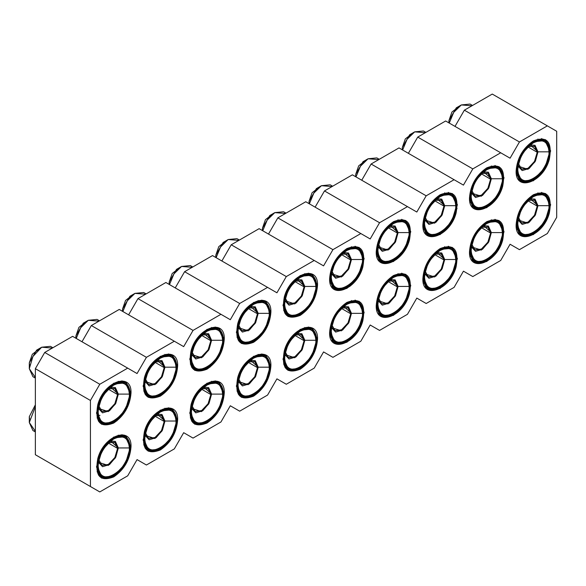 <?xml version="1.0" encoding="UTF-8"?>
<svg xmlns="http://www.w3.org/2000/svg" width="586" height="586" viewBox="0 0 586 586"><rect width="100%" height="100%" fill="white"/><g stroke="black" fill="none" stroke-linecap="round" stroke-linejoin="round"><path stroke-width="0.88" d="M259.129 228.665L323.567 265.868L332.929 249.651L277.852 217.86L268.491 234.07L277.852 217.86L305.76 201.745L277.852 217.86L332.929 249.651L323.567 265.868L259.129 228.665L231.228 244.78L286.298 276.57L314.206 260.462L286.298 276.57L231.228 244.78L221.867 260.99L231.228 244.78L259.129 228.665M276.936 292.788L286.298 276.57L276.936 292.788L267.575 287.382L276.936 292.788M212.506 255.584L267.575 287.382L212.506 255.584L184.605 271.699L239.674 303.489L267.575 287.382L239.674 303.489L184.605 271.699L175.236 287.909L184.605 271.699L212.506 255.584M230.313 319.707L239.674 303.489L230.313 319.707L220.951 314.301L230.313 319.707M165.875 282.503L220.951 314.301L165.875 282.503L137.974 298.618L193.043 330.409L220.951 314.301L193.043 330.409L137.974 298.618L128.612 314.829L137.974 298.618L165.875 282.503M183.682 346.626L193.043 330.409L183.682 346.626L174.32 341.22L183.682 346.626M119.251 309.43L174.32 341.22L119.251 309.43L91.35 325.538L146.419 357.328L174.32 341.22L146.419 357.328L91.35 325.538L81.981 341.755L91.35 325.538L119.251 309.43M137.058 373.546L146.419 357.328L137.058 373.546L127.697 368.14L137.058 373.546M72.62 336.349L127.697 368.14L72.62 336.349L44.719 352.457L99.788 384.255L127.697 368.14L99.788 384.255L44.719 352.457L35.358 368.675L90.427 400.465L99.788 384.255L90.427 400.465L35.358 368.675L35.358 454.729L99.788 491.932L35.358 454.729L90.427 486.527L35.358 454.729L35.358 368.675L44.719 352.457L72.62 336.349M317.509 285.477L312.455 274.307L300.252 275.515L288.048 288.393L282.994 305.401L288.048 316.572L300.252 315.363L312.455 302.479L317.509 285.477L316.755 285.038L317.509 285.477C316.484 298.164 310.734 308.133 300.252 315.363C286.539 320.579 281.221 314.462 284.305 297.014C290.304 273.655 318.564 263.832 317.509 285.477M270.879 312.397L265.824 301.226L253.621 302.435L241.425 315.312L236.37 332.321L241.425 343.491L253.621 342.283L265.824 329.405L270.879 312.397L270.131 311.964L270.879 312.397C269.86 325.091 264.103 335.053 253.621 342.283C239.908 347.498 234.598 341.382 237.682 323.933C243.681 300.574 271.933 290.751 270.879 312.397M224.255 339.316L219.201 328.145L206.997 329.354L194.794 342.231L189.739 359.24L194.794 370.411L206.997 369.202L219.201 356.325L224.255 339.316L223.5 338.884L224.255 339.316C223.229 352.01 217.479 361.972 206.997 369.202C193.285 374.417 187.967 368.301 191.058 350.853C197.05 327.501 225.31 317.671 224.255 339.316M177.624 366.235L172.57 355.065L160.366 356.273L148.17 369.151L143.116 386.159L148.17 397.33L160.366 396.121L172.57 383.244L177.624 366.235L176.877 365.803L177.624 366.235C176.606 378.93 170.848 388.892 160.366 396.121C146.654 401.337 141.343 395.22 144.427 377.78C150.426 354.42 178.679 344.597 177.624 366.235M131 393.155L125.946 381.984L113.743 383.193L101.539 396.07L96.485 413.079L101.539 424.249L113.743 423.041L125.946 410.163L131 393.155L130.246 392.723L131 393.155C129.975 405.849 124.225 415.811 113.743 423.041C100.03 428.256 94.712 422.14 97.803 404.699C103.795 381.34 132.055 371.517 131 393.155M323.567 351.93L314.206 368.14L286.298 384.255L276.936 378.849L286.298 384.255L276.936 378.849L267.575 395.067L239.674 411.174L230.313 405.768L239.674 411.174L230.313 405.768L220.951 421.986L193.043 438.094L183.682 432.688L193.043 438.094L183.682 432.688L174.32 448.905L146.419 465.013L137.058 459.607L146.419 465.013L137.058 459.607L127.697 475.825L99.788 491.932L90.427 486.527L90.427 400.465L90.427 486.527L99.788 491.932L127.697 475.825L137.058 459.607L146.419 465.013L174.32 448.905L183.682 432.688L193.043 438.094L220.951 421.986L230.313 405.768L239.674 411.174L267.575 395.067L276.936 378.849L286.298 384.255L314.206 368.14L323.567 351.93L332.929 357.335L360.83 341.22L370.191 325.01L379.552 330.416L407.453 314.301L416.822 298.091L426.183 303.497L454.084 287.382L463.445 271.171L472.807 276.57L500.708 260.462L510.076 244.245L519.438 249.651L547.339 233.543L556.7 217.325L556.7 131.271L547.339 125.865L519.438 141.973L510.076 158.191L500.708 152.785L472.807 168.893L463.445 185.11L454.084 179.704L426.183 195.812L416.822 212.029L407.453 206.624L379.552 222.731L370.191 238.949L360.83 233.543L332.929 249.651L360.83 233.543L305.76 201.745L370.191 238.949L379.552 222.731L407.453 206.624L416.822 212.029L426.183 195.812L454.084 179.704L463.445 185.11L472.807 168.893L500.708 152.785L510.076 158.191L519.438 141.973L547.339 125.865L556.7 131.271L556.7 217.325L547.339 233.543L519.438 249.651L510.076 244.245L500.708 260.462L472.807 276.57L463.445 271.171L454.084 287.382L426.183 303.497L416.822 298.091L407.453 314.301L379.552 330.416L370.191 325.01L360.83 341.22L332.929 357.335L323.567 351.93M131 446.993L125.946 435.823L113.743 437.031L101.539 449.916L96.485 466.917L101.539 478.088L113.743 476.879L125.946 464.002L131 446.993L130.246 446.561L131 446.993C129.975 459.688 124.225 469.65 113.743 476.879C100.03 482.102 94.712 475.986 97.803 458.538C103.795 435.178 132.055 425.355 131 446.993M177.624 420.074L172.57 408.903L160.366 410.112L148.17 422.989L143.116 439.998L148.17 451.169L160.366 449.96L172.57 437.083L177.624 420.074L176.877 419.642L177.624 420.074C176.606 432.768 170.848 442.73 160.366 449.96C146.654 455.175 141.343 449.066 144.427 431.618C150.426 408.259 178.679 398.436 177.624 420.074M224.255 393.155L219.201 381.984L206.997 383.193L194.794 396.07L189.739 413.079L194.794 424.249L206.997 423.041L219.201 410.163L224.255 393.155L223.5 392.723L224.255 393.155C223.229 405.849 217.479 415.811 206.997 423.041C193.285 428.256 187.967 422.147 191.058 404.699C197.05 381.34 225.31 371.517 224.255 393.155M270.879 366.235L265.824 355.065L253.621 356.273L241.425 369.151L236.37 386.159L241.425 397.33L253.621 396.121L265.824 383.244L270.879 366.235L270.131 365.803L270.879 366.235C269.86 378.93 264.103 388.892 253.621 396.121C239.908 401.337 234.598 395.22 237.682 377.78C243.681 354.42 271.933 344.597 270.879 366.235M317.509 339.316L312.455 328.145L300.252 329.354L288.048 342.231L282.994 359.24L288.048 370.411L300.252 369.202L312.455 356.325L317.509 339.316L316.755 338.884L317.509 339.316C316.484 352.01 310.734 361.972 300.252 369.202C286.539 374.417 281.221 368.301 284.305 350.86C290.304 327.501 318.564 317.678 317.509 339.316M315.122 207.151L324.483 190.933L352.384 174.826L407.453 206.624L352.384 174.826L324.483 190.933L379.552 222.731L324.483 190.933L315.122 207.151M361.745 180.232L371.106 164.014L399.015 147.906L454.084 179.704L399.015 147.906L371.106 164.014L426.183 195.812L371.106 164.014L361.745 180.232M408.376 153.312L417.737 137.095L445.638 120.987L500.708 152.785L445.638 120.987L417.737 137.095L472.807 168.893L417.737 137.095L408.376 153.312M455 126.393L464.361 110.175L492.269 94.068L547.339 125.865L492.269 94.068L464.361 110.175L519.438 141.973L464.361 110.175L455 126.393M98.419 415.371L99.972 415.401M329.625 332.321C330.643 319.626 336.401 309.664 346.875 302.435C360.595 297.219 365.906 303.328 362.822 320.776C356.823 344.136 328.57 353.959 329.625 332.321L334.679 343.491L346.875 342.283L359.079 329.405L364.133 312.397L359.079 301.226L346.875 302.435L334.679 315.312L329.625 332.321M376.249 305.401C377.274 292.707 383.024 282.745 393.506 275.515C407.219 270.3 412.537 276.409 409.446 293.857C403.454 317.216 375.194 327.039 376.249 305.401L381.303 316.572L393.506 315.363L405.71 302.486L410.764 285.477L405.71 274.307L393.506 275.515L381.303 288.393L376.249 305.401M422.88 278.482C423.898 265.788 429.648 255.826 440.13 248.596C453.85 243.373 459.16 249.49 456.076 266.938C450.077 290.297 421.825 300.12 422.88 278.482L427.934 289.652L440.13 288.444L452.333 275.567L457.388 258.558L452.333 247.387L440.13 248.596L427.934 261.473L422.88 278.482M469.503 251.562C470.529 238.868 476.279 228.906 486.761 221.676C500.473 216.454 505.791 222.57 502.7 240.018C496.708 263.378 468.448 273.201 469.503 251.562L474.557 262.733L486.761 261.524L498.964 248.64L504.019 231.638L498.964 220.468L486.761 221.676L474.557 234.554L469.503 251.562M516.134 224.643C517.152 211.949 522.902 201.987 533.385 194.75C547.104 189.534 552.415 195.651 549.331 213.099C543.332 236.458 515.079 246.281 516.134 224.643L521.188 235.814L533.385 234.605L545.588 221.72L550.642 204.719L545.588 193.541L533.385 194.75L521.188 207.634L516.134 224.643M516.134 170.797C517.152 158.11 522.902 148.148 533.385 140.911C547.104 135.696 552.415 141.812 549.331 159.26C543.332 182.62 515.079 192.442 516.134 170.797L521.188 181.975L533.385 180.766L545.588 167.882L550.642 150.873L545.588 139.702L533.385 140.911L521.188 153.796L516.134 170.797M469.503 197.724C470.529 185.03 476.279 175.067 486.761 167.83C500.473 162.615 505.791 168.731 502.7 186.18C496.708 209.539 468.448 219.362 469.503 197.724L474.557 208.894L486.761 207.686L498.964 194.801L504.019 177.792L498.964 166.622L486.761 167.83L474.557 180.715L469.503 197.724M422.88 224.643C423.898 211.949 429.648 201.987 440.13 194.75C453.85 189.534 459.16 195.651 456.076 213.099C450.077 236.458 421.825 246.281 422.88 224.643L427.934 235.814L440.13 234.605L452.333 221.72L457.388 204.712L452.333 193.541L440.13 194.75L427.934 207.634L422.88 224.643M376.249 251.562C377.274 238.868 383.024 228.906 393.506 221.669C407.219 216.454 412.537 222.57 409.446 240.018C403.454 263.378 375.194 273.201 376.249 251.562L381.303 262.733L393.506 261.524L405.71 248.64L410.764 231.638L405.71 220.461L393.506 221.669L381.303 234.554L376.249 251.562M329.625 278.482C330.643 265.788 336.401 255.826 346.875 248.589C360.595 243.373 365.906 249.49 362.822 266.938C356.823 290.297 328.57 300.12 329.625 278.482L334.679 289.652L346.875 288.444L359.079 275.559L364.133 258.558L359.079 247.38L346.875 248.589L334.679 261.473L329.625 278.482M370.191 325.01L379.552 330.416L370.191 325.01M416.822 298.091L426.183 303.497L416.822 298.091M463.445 271.171L472.807 276.57L463.445 271.171M510.076 244.245L519.438 249.651L510.076 244.245M304.837 286.342L303.804 289.674M284.444 310.104L283.595 310.265M304.764 273.596L305.05 274.409M258.214 313.261L257.173 316.594M250.405 328.314L248.039 330.878M237.813 337.023L236.971 337.184M258.14 300.523L258.704 302.391M211.583 340.18L210.55 343.513M203.781 355.233L201.416 357.797M191.19 363.943L190.34 364.104M211.509 327.442L211.795 328.255M164.959 367.1L163.919 370.433M157.151 382.153L154.785 384.716L157.151 382.153M144.559 390.862L143.716 391.023M164.886 354.362L165.45 356.229M118.335 394.019L117.295 397.352M110.527 409.079L108.161 411.636M97.935 417.781L97.086 417.943M118.255 381.281L118.54 382.094M118.335 447.858L117.295 451.191M110.527 462.918L108.161 465.482L110.527 462.918M97.935 471.62L97.086 471.789M118.255 435.12L118.54 435.933M164.959 420.938L163.919 424.271M144.559 444.701L143.716 444.869M164.886 408.2L165.164 409.013M211.583 394.019L210.55 397.352M191.19 417.781L190.34 417.95M211.509 381.281L212.073 383.149M250.405 382.16L248.039 384.724M237.813 390.862L236.971 391.023M258.14 354.362L258.419 355.175M304.837 340.18L303.804 343.513M297.036 355.233L294.67 357.797M284.444 363.943L283.595 364.104M304.764 327.442L305.05 328.255M343.66 274.475L341.294 277.039L343.66 274.475M331.068 283.185L330.226 283.346M351.395 246.677L351.959 248.552M398.092 232.503L397.059 235.828M377.692 256.265L376.849 256.426M398.019 219.757L398.583 221.633M424.323 229.346L423.48 229.507M444.649 192.838L444.928 193.651M491.346 178.664L490.314 181.99M470.946 202.426L470.104 202.588M491.273 165.919L491.551 166.732M537.977 151.745L536.937 155.07L537.977 151.745M530.169 166.798L527.803 169.361L530.169 166.798M517.577 175.507L516.735 175.668M537.904 138.999L538.182 139.812M517.577 229.346L516.735 229.507M537.904 192.838L538.182 193.651M491.346 232.503L490.314 235.836M470.946 256.265L470.104 256.426M491.273 219.757L491.551 220.57M424.323 283.185L423.48 283.346M444.649 246.684L444.928 247.49M398.092 286.342L397.059 289.674M390.291 301.394L387.925 303.958M377.692 310.104L376.849 310.265M398.019 273.603L398.583 275.471M343.66 328.314L341.294 330.878L343.66 328.314M331.068 337.023L330.226 337.184M351.395 300.523L351.673 301.336M350.04 286.283L350.032 285.704M396.663 259.364L396.656 258.785M456.348 208.96L457.095 208.535M116.907 420.88L116.892 420.308M210.162 367.041L210.147 366.462M472.528 105.465L470.097 104.066L461.336 104.931L453.732 112.336L449.25 123.067L453.718 112.344L461.314 104.945L471.986 105.78M425.897 132.385L423.473 130.986L414.705 131.85L407.102 139.256L402.619 149.987L407.094 139.27L414.683 131.865L425.355 132.7M379.274 159.304L376.842 157.905L368.081 158.769L360.478 166.175L355.995 176.913L360.463 166.19L368.059 158.784L378.732 159.619M332.643 186.223L330.218 184.824L321.45 185.689L313.847 193.094L309.364 203.833L313.84 193.109L321.428 185.703L332.101 186.538M286.019 213.143L283.587 211.744L274.827 212.608L267.223 220.014L262.74 230.752L267.216 220.028L274.805 212.623L285.477 213.458M239.388 240.062L236.964 238.663L228.196 239.528L220.592 246.933L216.109 257.672L220.585 246.948L228.174 239.542L238.846 240.377M192.765 266.982L190.333 265.583L181.572 266.447L173.969 273.852L169.486 284.591L173.961 273.867L181.55 266.462L192.223 267.297M146.134 293.901L143.709 292.502L134.948 293.374L127.338 300.772L122.855 311.51L127.33 300.786L134.919 293.381L145.592 294.216M99.51 320.828L97.078 319.421L88.318 320.293L80.714 327.691L76.231 338.43L80.707 327.706L88.296 320.3L98.968 321.135M52.879 347.747L50.455 346.341L41.694 347.212L32.926 356.456L29.3 368.675L32.926 376.695L35.358 378.095M35.358 431.311L29.3 422.543L35.358 406.721L29.3 422.513L32.926 430.534L35.358 431.933M363.401 312.821L358.559 329.105L346.875 341.433L335.199 342.59L330.358 331.896L335.199 315.612L346.875 303.277L358.559 302.127L363.401 312.821C362.419 301.797 356.911 298.618 346.875 303.277C335.558 309.276 326.849 329.347 331.617 338.474C337.353 354.208 364.411 332.372 363.401 312.821M410.024 285.902L405.19 302.186L393.506 314.514L381.823 315.671L376.981 304.976L381.823 288.693L393.506 276.358L405.19 275.2L410.024 285.902C409.05 274.878 403.542 271.699 393.506 276.358C382.182 282.357 373.48 302.427 378.241 311.554C383.984 327.288 411.035 305.453 410.024 285.902M456.655 258.983L451.813 275.266L440.13 287.594L428.447 288.752L423.612 278.057L428.447 261.774L440.13 249.438L451.813 248.281L456.655 258.983C455.674 247.959 450.165 244.78 440.13 249.438C428.813 255.437 420.103 275.508 424.872 284.628C430.607 300.369 457.666 278.533 456.655 258.983M503.279 232.063L498.444 248.347L486.761 260.675L475.078 261.832L470.236 251.138L475.078 234.854L486.761 222.519L498.444 221.362L503.279 232.063C502.305 221.039 496.796 217.86 486.761 222.519C475.436 228.518 466.734 248.589 471.496 257.708C477.238 273.45 504.29 251.614 503.279 232.063M481.179 250.119L483.545 247.556M549.91 205.137L545.068 221.42L533.385 233.755L521.701 234.913L516.867 224.218L521.701 207.935L533.385 195.599L545.068 194.442L549.91 205.137C548.928 194.12 543.42 190.941 533.385 195.599C522.067 201.599 513.358 221.669 518.119 230.789C523.862 246.53 550.921 224.694 549.91 205.137M549.91 151.298L545.068 167.581L533.385 179.917L521.701 181.074L516.867 170.38L521.701 154.096L533.385 141.761L545.068 140.603L549.91 151.298C548.928 140.274 543.42 137.095 533.385 141.761C522.067 147.76 513.358 167.83 518.119 176.95C523.862 192.684 550.921 170.856 549.91 151.298M503.279 178.217L498.444 194.501L486.761 206.836L475.078 207.993L470.236 197.299L475.078 181.015L486.761 168.68L498.444 167.523L503.279 178.217C502.305 167.2 496.796 164.014 486.761 168.68C475.436 174.679 466.734 194.75 471.496 203.869C477.238 219.604 504.29 197.775 503.279 178.217M481.179 196.281L483.545 193.717M456.655 205.137L451.813 221.42L440.13 233.755L428.447 234.913L423.612 224.218L428.447 207.935L440.13 195.599L451.813 194.442L456.655 205.137C455.674 194.12 450.165 190.941 440.13 195.599C428.813 201.599 420.103 221.669 424.872 230.789C430.607 246.523 457.666 224.694 456.655 205.137M434.548 223.2L436.914 220.636M410.024 232.056L405.19 248.339L393.506 260.675L381.823 261.832L376.981 251.138L381.823 234.854L393.506 222.519L405.19 221.362L410.024 232.056C409.05 221.039 403.542 217.86 393.506 222.519C382.182 228.518 373.48 248.589 378.241 257.708C383.984 273.45 411.035 251.614 410.024 232.056M387.925 250.119L390.291 247.556M363.401 258.975L358.559 275.259L346.875 287.594L335.199 288.752L330.358 278.057L335.199 261.774L346.875 249.438L358.559 248.281L363.401 258.975C362.419 247.959 356.911 244.78 346.875 249.438C335.558 255.437 326.849 275.508 331.617 284.628C337.353 300.369 364.411 278.533 363.401 258.975M316.77 285.902L311.935 302.186L300.252 314.514L288.568 315.671L283.727 304.976L288.568 288.693L300.252 276.358L311.935 275.2L316.77 285.902C315.795 274.878 310.287 271.699 300.252 276.358C288.927 282.357 280.225 302.427 284.986 311.547C290.729 327.288 317.78 305.453 316.77 285.902M294.67 303.958L297.036 301.394M270.146 312.821L265.304 329.105L253.621 341.433L241.945 342.59L237.103 331.896L241.945 315.612L253.621 303.277L265.304 302.12L270.146 312.821C269.164 301.797 263.656 298.618 253.621 303.277C242.304 309.276 233.594 329.347 238.363 338.474C244.098 354.208 271.157 332.372 270.146 312.821M223.515 339.741L218.681 356.024L206.997 368.352L195.314 369.51L190.472 358.815L195.314 342.532L206.997 330.196L218.681 329.039L223.515 339.741C222.541 328.717 217.032 325.538 206.997 330.196C195.673 336.196 186.971 356.266 191.732 365.393C197.475 381.127 224.526 359.291 223.515 339.741M176.891 366.66L172.05 382.944L160.366 395.272L148.69 396.429L143.848 385.735L148.69 369.451L160.366 357.123L172.05 355.966L176.891 366.66C175.91 355.636 170.401 352.457 160.366 357.123C149.049 363.115 140.34 383.185 145.108 392.312C150.844 408.046 177.902 386.211 176.891 366.66M130.268 393.58L125.426 409.863L113.743 422.191L102.059 423.348L97.225 412.654L102.059 396.37L113.743 384.042L125.426 382.885L130.268 393.58C129.286 382.555 123.778 379.376 113.743 384.042C102.418 390.034 93.716 410.112 98.477 419.232C104.22 434.966 131.271 413.13 130.268 393.58M130.268 447.418L125.426 463.702L113.743 476.037L102.059 477.194L97.225 466.493L102.059 450.209L113.743 437.881L125.426 436.724L130.268 447.418C129.286 436.394 123.778 433.215 113.743 437.881C102.418 443.88 93.716 463.951 98.477 473.07C104.22 488.805 131.271 466.976 130.268 447.418M176.891 420.499L172.05 436.782L160.366 449.118L148.69 450.275L143.848 439.573L148.69 423.29L160.366 410.962L172.05 409.804L176.891 420.499C175.91 409.475 170.401 406.296 160.366 410.962C149.049 416.954 140.34 437.031 145.108 446.151C150.844 461.885 177.902 440.049 176.891 420.499M154.785 438.562L157.151 435.999M223.515 393.58L218.681 409.863L206.997 422.198L195.314 423.356L190.472 412.654L195.314 396.37L206.997 384.042L218.681 382.885L223.515 393.58C222.541 382.555 217.032 379.376 206.997 384.042C195.673 390.034 186.971 410.112 191.732 419.232C197.475 434.966 224.526 413.13 223.515 393.58M201.416 411.643L203.781 409.079M270.146 366.66L265.304 382.944L253.621 395.272L241.945 396.429L237.103 385.735L241.945 369.451L253.621 357.123L265.304 355.966L270.146 366.66C269.164 355.636 263.656 352.457 253.621 357.123C242.304 363.115 233.594 383.193 238.363 392.312C244.098 408.046 271.157 386.211 270.146 366.66M316.77 339.741L311.935 356.024L300.252 368.352L288.568 369.51L283.727 358.815L288.568 342.532L300.252 330.204L311.935 329.046L316.77 339.741C315.795 328.717 310.287 325.538 300.252 330.204C288.927 336.196 280.225 356.266 284.986 365.393C290.729 381.127 317.78 359.291 316.77 339.741M448.942 122.892L448.942 120.562L448.942 122.892M461.336 104.931L456.274 107.853L448.942 120.562L451.938 112.007L458.479 106.967M402.318 149.818L402.318 147.482L402.318 149.818M414.705 131.85L409.643 134.773L402.318 147.482L405.307 138.926L411.848 133.886M355.687 176.738L355.687 174.401L355.687 176.738M368.081 158.769L363.02 161.692L355.687 174.401L358.683 165.845L365.225 160.806M309.064 203.657L309.064 201.32L309.064 203.657M321.45 185.689L316.389 188.611L309.064 201.32L312.052 192.765L318.594 187.725M262.433 230.576L262.433 228.247L262.433 230.576M274.827 212.608L269.765 215.531L262.433 228.247L265.429 219.684L271.97 214.644M215.809 257.496L215.809 255.166L215.809 257.496M228.196 239.528L223.134 242.45L215.809 255.166L218.805 246.603L225.339 241.564M169.178 284.415L169.178 282.086L169.178 284.415M181.572 266.454L176.511 269.37L169.178 282.086L172.174 273.523L178.715 268.483M122.555 311.334L122.555 309.005L122.555 311.334M134.948 293.374L129.894 296.282L122.555 309.005L125.551 300.442L132.084 295.41M75.924 338.254L75.924 335.925L75.924 338.254M88.318 320.293L83.256 323.216L75.924 335.925L78.92 327.362L85.461 322.329M35.358 377.472L29.3 368.697L29.3 362.844L29.3 368.675L32.926 356.471L41.694 347.212L52.344 348.055M41.694 347.212L36.632 350.135L29.3 362.844L32.296 354.281L38.83 349.249M29.3 422.513L29.3 416.683L29.3 422.513M35.358 404.838L29.3 416.683L35.358 404.838M362.485 313.349C363.445 336.034 330.306 355.167 331.273 331.368C332.196 319.89 337.404 310.88 346.875 304.339C356.354 299.937 361.555 302.94 362.485 313.349L351.468 313.349L348.516 323.296L341.389 330.826L331.573 327.662L335.661 332.086L342.605 330.035L348.934 322.534L351.468 313.349L362.485 313.349C361.621 302.83 356.42 299.827 346.875 304.339L346.875 304.339C337.338 310.844 332.137 319.853 331.273 331.368C332.269 341.667 337.477 344.663 346.897 340.363C354.611 336.701 363.174 321.861 362.485 313.349M409.109 286.429C410.075 309.115 376.937 328.248 377.904 304.449C378.827 292.971 384.028 283.961 393.506 277.42C402.985 273.017 408.186 276.021 409.109 286.429L398.092 286.429L395.14 296.37L388.013 303.907L378.204 300.743L382.284 305.167L389.236 303.116L395.565 295.615L398.092 286.429L409.109 286.429C408.244 275.911 403.043 272.908 393.506 277.42L393.506 277.42C383.962 283.924 378.761 292.934 377.904 304.449C378.893 314.748 384.101 317.744 393.528 313.444C401.242 309.782 409.804 294.941 409.109 286.429M455.732 259.51C456.699 282.196 423.561 301.329 424.528 277.53C425.451 266.051 430.651 257.042 440.13 250.5C449.608 246.098 454.809 249.101 455.732 259.51L444.723 259.51L441.771 269.45L434.636 276.988L424.828 273.823L428.915 278.247L435.859 276.196L442.188 268.696L444.723 259.51L455.732 259.51C454.875 248.991 449.674 245.988 440.13 250.5L440.13 250.5C430.593 257.005 425.392 266.015 424.528 277.53C425.524 287.829 430.732 290.824 440.152 286.525C447.865 282.862 456.428 268.022 455.732 259.51M502.363 232.591C503.33 255.276 470.192 274.409 471.159 250.61C472.082 239.132 477.282 230.122 486.761 223.581C496.239 219.179 501.44 222.182 502.363 232.591L491.346 232.591L488.394 242.531L481.267 250.068L471.459 246.904L475.539 251.328L482.49 249.277L488.812 241.776L491.346 232.591L502.363 232.591C501.499 222.072 496.298 219.069 486.761 223.581L486.761 223.581C477.216 230.086 472.016 239.095 471.159 250.61C472.148 260.909 477.356 263.905 486.783 259.605C494.496 255.943 503.059 241.095 502.363 232.591M548.987 205.671C549.954 228.357 516.815 247.49 517.782 223.684C518.705 212.213 523.906 203.203 533.385 196.662C542.863 192.259 548.064 195.263 548.987 205.671L537.977 205.671L535.025 215.611L527.891 223.149L518.083 219.984L522.17 224.409L529.114 222.358L535.443 214.857L537.977 205.671L548.987 205.671C548.13 195.153 542.929 192.149 533.385 196.662L533.385 196.662C523.847 203.166 518.647 212.176 517.782 223.684C518.778 233.99 523.987 236.986 533.407 232.686C541.12 229.023 549.683 214.176 548.987 205.671M548.987 151.833C549.954 174.518 516.815 193.651 517.782 169.845C518.705 158.367 523.906 149.357 533.385 142.823C542.863 138.413 548.064 141.416 548.987 151.833L537.977 151.833L535.025 161.773L527.891 169.31L518.083 166.146L522.17 170.57L529.114 168.519L535.443 161.018L537.977 151.833L548.987 151.833C548.13 141.307 542.929 138.303 533.385 142.823L533.385 142.823C523.847 149.32 518.647 158.33 517.782 169.845C518.778 180.151 523.987 183.147 533.407 178.84C541.12 175.177 549.683 160.337 548.987 151.833M502.363 178.752C503.33 201.438 470.192 220.57 471.159 196.764C472.082 185.286 477.282 176.283 486.761 169.742C496.239 165.333 501.44 168.336 502.363 178.752L491.346 178.752L488.394 188.692L481.267 196.229L471.459 193.065L475.539 197.489L482.49 195.438L488.812 187.938L491.346 178.752L502.363 178.752C501.499 168.226 496.298 165.223 486.761 169.742L486.761 169.742C477.216 176.239 472.016 185.249 471.159 196.764C472.148 207.07 477.356 210.066 486.783 205.759C494.496 202.104 503.059 187.256 502.363 178.752M455.732 205.671C456.699 228.357 423.561 247.49 424.528 223.684C425.451 212.205 430.651 203.203 440.13 196.662C449.608 192.259 454.809 195.263 455.732 205.671L444.723 205.671L441.771 215.611L434.636 223.149L424.828 219.984L428.915 224.409L435.859 222.358L442.188 214.857L444.723 205.671L455.732 205.671C454.875 195.145 449.674 192.149 440.13 196.662L440.13 196.662C430.593 203.166 425.392 212.169 424.528 223.684C425.524 233.99 430.732 236.986 440.152 232.679C447.865 229.023 456.428 214.176 455.732 205.671M409.109 232.591C410.075 255.276 376.937 274.409 377.904 250.603C378.827 239.132 384.028 230.122 393.506 223.581C402.985 219.179 408.186 222.182 409.109 232.591L398.092 232.591L395.14 242.531L388.013 250.068L378.204 246.904L382.284 251.328L389.236 249.277L395.565 241.776L398.092 232.591L409.109 232.591C408.244 222.072 403.043 219.069 393.506 223.581L393.506 223.581C383.962 230.086 378.761 239.088 377.904 250.603C378.893 260.909 384.101 263.905 393.528 259.605C401.242 255.943 409.804 241.095 409.109 232.591M362.485 259.51C363.445 282.196 330.306 301.329 331.273 277.53C332.196 266.051 337.404 257.042 346.875 250.5C356.354 246.098 361.555 249.101 362.485 259.51L351.468 259.51L348.516 269.45L341.389 276.988L331.573 273.823L335.661 278.247L342.605 276.196L348.934 268.696L351.468 259.51L362.485 259.51C361.621 248.991 356.42 245.988 346.875 250.5L346.875 250.5C337.338 257.005 332.137 266.015 331.273 277.53C332.269 287.829 337.477 290.824 346.897 286.525C354.611 282.862 363.174 268.014 362.485 259.51M315.854 286.429C316.821 309.115 283.683 328.248 284.65 304.449C285.572 292.971 290.773 283.961 300.252 277.42C309.73 273.017 314.931 276.021 315.854 286.429L304.837 286.429L301.885 296.37L294.758 303.907L284.95 300.743L289.03 305.167L295.981 303.116L302.31 295.615L304.837 286.429L315.854 286.429C314.997 275.911 309.789 272.908 300.252 277.42L300.252 277.42C290.707 283.924 285.507 292.934 284.65 304.449C285.638 314.748 290.854 317.744 300.274 313.444C307.987 309.782 316.55 294.934 315.854 286.429M269.23 313.349C270.19 336.034 237.052 355.167 238.019 331.368C238.949 319.89 244.15 310.88 253.621 304.339C263.099 299.937 268.3 302.94 269.23 313.349L258.214 313.349L255.262 323.289L248.134 330.826L238.326 327.662L242.406 332.086L249.35 330.035L255.679 322.534L258.214 313.349L269.23 313.349C268.366 302.83 263.165 299.827 253.621 304.339L253.621 304.339C244.084 310.844 238.883 319.853 238.019 331.368C239.015 341.667 244.223 344.663 253.643 340.363C261.356 336.701 269.919 321.861 269.23 313.349M222.599 340.268C223.566 362.954 190.428 382.087 191.395 358.288C192.318 346.809 197.519 337.8 206.997 331.258C216.476 326.856 221.676 329.859 222.599 340.268L211.583 340.268L208.631 350.216L201.503 357.746L191.695 354.581L195.775 359.006L202.727 356.955L209.055 349.454L211.583 340.268L222.599 340.268C221.742 329.75 216.542 326.746 206.997 331.258L206.997 331.258C197.453 337.763 192.252 346.773 191.395 358.288C192.384 368.587 197.599 371.583 207.019 367.283C214.732 363.62 223.295 348.78 222.599 340.268M175.976 367.188C176.935 389.873 143.797 409.006 144.764 385.207C145.694 373.729 150.895 364.719 160.366 358.178C169.845 353.776 175.046 356.779 175.976 367.188L164.959 367.188L162.007 377.135L154.88 384.665L145.072 381.501L149.152 385.925L156.096 383.874L162.425 376.373L164.959 367.188L175.976 367.188C175.111 356.669 169.911 353.666 160.366 358.178L160.366 358.178C150.829 364.682 145.628 373.692 144.764 385.207C145.76 395.506 150.968 398.509 160.396 394.202C168.101 390.54 176.672 375.699 175.976 367.188M129.345 394.107C130.312 416.793 97.173 435.925 98.14 412.126C99.063 400.648 104.264 391.638 113.743 385.097C123.221 380.695 128.422 383.698 129.345 394.107L118.335 394.107L115.376 404.054L108.249 411.584L98.441 408.42L102.521 412.852L109.472 410.793L115.801 403.293L118.335 394.107L129.345 394.107C128.488 383.588 123.287 380.585 113.743 385.097L113.743 385.097C104.198 391.602 98.997 400.612 98.14 412.126C99.137 422.425 104.345 425.429 113.765 421.122C121.478 417.459 130.041 402.619 129.345 394.107M129.345 447.946C130.312 470.639 97.173 489.764 98.14 465.965C99.063 454.487 104.264 445.477 113.743 438.943C123.221 434.534 128.422 437.537 129.345 447.946L118.335 447.946L115.376 457.893L108.249 465.43L98.441 462.266L102.521 466.69L109.472 464.632L115.801 457.131L118.335 447.946L129.345 447.946C128.488 437.427 123.287 434.424 113.743 438.943L113.743 438.943C104.198 445.441 98.997 454.45 98.14 465.965C99.137 476.264 104.345 479.267 113.765 474.96C121.478 471.298 130.041 456.457 129.345 447.946M175.976 421.026C176.935 443.712 143.797 462.845 144.764 439.046C145.694 427.568 150.895 418.558 160.366 412.017C169.845 407.614 175.046 410.618 175.976 421.026L164.959 421.026L162.007 430.974L154.88 438.511L145.072 435.347L149.152 439.771L156.096 437.713L162.425 430.212L164.959 421.026L175.976 421.026C175.111 410.508 169.911 407.504 160.366 412.017L160.366 412.017C150.829 418.521 145.628 427.531 144.764 439.046C145.76 449.345 150.968 452.348 160.396 448.041C168.101 444.378 176.672 429.538 175.976 421.026M222.599 394.107C223.566 416.793 190.428 435.925 191.395 412.126C192.318 400.648 197.519 391.638 206.997 385.097C216.476 380.695 221.676 383.698 222.599 394.107L211.583 394.107L208.631 404.054L201.503 411.592L191.695 408.42L195.775 412.852L202.727 410.793L209.055 403.293L211.583 394.107L222.599 394.107C221.742 383.588 216.542 380.585 206.997 385.097L206.997 385.097C197.453 391.602 192.252 400.612 191.395 412.126C192.384 422.425 197.599 425.429 207.019 421.122C214.732 417.459 223.295 402.619 222.599 394.107M269.23 367.188C270.19 389.873 237.052 409.006 238.019 385.207C238.949 373.729 244.15 364.719 253.621 358.178C263.099 353.776 268.3 356.779 269.23 367.188L258.214 367.188L255.262 377.135L248.134 384.665L238.326 381.501L242.406 385.932L249.35 383.874L255.679 376.373L258.214 367.188L269.23 367.188C268.366 356.669 263.165 353.666 253.621 358.178L253.621 358.178C244.084 364.682 238.883 373.692 238.019 385.207C239.015 395.506 244.223 398.509 253.643 394.202C261.356 390.54 269.919 375.699 269.23 367.188M315.854 340.268C316.821 362.954 283.683 382.087 284.65 358.288C285.572 346.809 290.773 337.8 300.252 331.258C309.73 326.856 314.931 329.859 315.854 340.268L304.837 340.268L301.885 350.216L294.758 357.746L284.95 354.581L289.03 359.006L295.981 356.955L302.31 349.454L304.837 340.268L315.854 340.268C314.997 329.75 309.789 326.746 300.252 331.258L300.252 331.258C290.707 337.763 285.507 346.773 284.65 358.288C285.638 368.587 290.854 371.59 300.274 367.283C307.987 363.62 316.55 348.78 315.854 340.268M449.279 122.899L448.942 120.562M262.77 230.576L262.433 228.247M216.146 257.496L215.809 255.166M169.515 284.422L169.178 282.086M122.892 311.342L122.555 309.005M76.261 338.261L75.924 335.925M29.637 365.181L29.3 362.844M29.637 419.019L29.3 416.683M343.821 306.456L348.509 306.815L351.468 313.349L343.821 306.456M390.452 279.537L395.14 279.896L398.092 286.429L390.452 279.537M437.075 252.617L441.763 252.976L444.723 259.51L437.075 252.617M483.706 225.691L488.394 226.057L491.346 232.591L483.706 225.691M530.33 198.771L535.018 199.13L537.977 205.671L530.33 198.771M530.33 144.932L535.018 145.291L537.977 151.833L530.33 144.932M483.706 171.852L488.394 172.211L491.346 178.752L483.706 171.852M437.075 198.771L441.763 199.13L444.723 205.671L437.075 198.771M390.452 225.691L395.14 226.05L398.092 232.591L390.452 225.691M343.821 252.61L348.509 252.969L351.468 259.51L343.821 252.61M297.197 279.529L301.885 279.896L304.837 286.429L297.197 279.529M250.566 306.456L255.254 306.815L258.214 313.349L250.566 306.456M203.943 333.375L208.631 333.734L211.583 340.268L203.943 333.375M157.312 360.295L162 360.654L164.959 367.188L157.312 360.295M110.688 387.214L115.376 387.573L118.335 394.107L110.688 387.214M110.688 441.053L115.376 441.412L118.335 447.946L110.688 441.053M157.312 414.134L162 414.492L164.959 421.026L157.312 414.134M203.943 387.214L208.631 387.573L211.583 394.107L203.943 387.214M250.566 360.295L255.254 360.654L258.214 367.188L250.566 360.295M297.197 333.375L301.885 333.734L304.837 340.268L297.197 333.375M350.714 313.781L348.091 322.791L341.697 329.772L335.119 330.804L332.05 325.311L334.767 330.621L341.374 329.969L347.981 322.996L350.714 313.781L341.557 308.492L350.714 313.781L347.981 307.738L342.019 308.038L348.201 307.877L350.714 313.781M397.345 286.862L394.722 295.871L388.32 302.852L381.742 303.885L378.681 298.391L381.391 303.702L387.998 303.05L394.605 296.077L397.345 286.862L388.181 281.573L397.345 286.862L394.605 280.811L388.65 281.119L394.832 280.958L397.345 286.862M443.968 259.942L441.346 268.952L434.951 275.933L428.373 276.966L425.304 271.472L428.022 276.782L434.622 276.131L441.229 269.15L443.968 259.942L434.812 254.654L443.968 259.942L441.229 253.892L435.273 254.199L441.456 254.031L443.968 259.942M490.599 233.023L487.977 242.033L481.575 249.013L474.997 250.046L471.928 244.552L474.645 249.863L481.253 249.211L487.86 242.23L490.599 233.023L481.436 227.734L490.599 233.023L487.86 226.972L481.904 227.28L488.087 227.112L490.599 233.023M537.223 206.104L534.6 215.113L528.206 222.094L521.628 223.127L518.559 217.633L521.269 222.944L527.876 222.292L534.483 215.311L537.223 206.104L528.059 200.815L537.223 206.104L534.483 200.053L528.528 200.361L534.71 200.192L537.223 206.104M537.223 152.265L534.6 161.275L528.206 168.255L521.628 169.288L518.559 163.787L521.269 169.105L527.876 168.446L534.483 161.472L537.223 152.265L528.059 146.976L537.223 152.265L534.483 146.214L528.528 146.522L534.71 146.354L537.223 152.265M490.599 179.184L487.977 188.194L481.575 195.175L474.997 196.207L471.928 190.706L474.645 196.024L481.253 195.365L487.86 188.392L490.599 179.184L481.436 173.896L490.599 179.184L487.86 173.134L481.904 173.441L488.087 173.273L490.599 179.184M443.968 206.104L441.346 215.113L434.951 222.094L428.373 223.127L425.304 217.633L428.022 222.944L434.622 222.284L441.229 215.311L443.968 206.104L434.812 200.815L443.968 206.104L441.229 200.053L435.273 200.361L441.456 200.192L443.968 206.104M397.345 233.023L394.722 242.033L388.32 249.013L381.742 250.046L378.681 244.552L381.391 249.863L387.998 249.204L394.605 242.23L397.345 233.023L388.181 227.734L397.345 233.023L394.605 226.972L388.65 227.28L394.832 227.112L397.345 233.023M350.714 259.942L348.091 268.952L341.697 275.933L335.119 276.966L332.05 271.472L334.767 276.782L341.374 276.131L347.981 269.15L350.714 259.942L341.557 254.654L350.714 259.942L347.981 253.892L342.019 254.199L348.201 254.031L350.714 259.942M304.09 286.862L301.468 295.871L295.066 302.852L288.488 303.885L285.426 298.391L288.136 303.702L294.743 303.05L301.351 296.069L304.09 286.862L294.926 281.573L304.09 286.862L301.351 280.811L295.395 281.119L301.578 280.95L304.09 286.862M257.459 313.781L254.837 322.791L248.442 329.772L241.864 330.804L238.795 325.311L241.513 330.621L248.12 329.969L254.727 322.996L257.459 313.781L248.303 308.492L257.459 313.781L254.727 307.731L248.764 308.038L254.947 307.877L257.459 313.781M210.835 340.7L208.213 349.71L201.818 356.691L195.233 357.724L192.171 352.23L194.882 357.541L201.489 356.889L208.096 349.915L210.835 340.7L201.672 335.412L210.835 340.7L208.096 334.657L202.141 334.958L208.323 334.796L210.835 340.7M164.205 367.62L161.582 376.63L155.187 383.61L148.61 384.643L145.54 379.149L148.258 384.46L154.865 383.808L161.472 376.835L164.205 367.62L155.048 362.331L164.205 367.62L161.472 361.577L155.51 361.877L161.692 361.716L164.205 367.62M117.581 394.539L114.959 403.549L108.564 410.53L101.979 411.562L98.917 406.069L101.627 411.379L108.234 410.727L114.841 403.754L117.581 394.539L108.417 389.25L117.581 394.539L114.841 388.496L108.886 388.796L115.068 388.635L117.581 394.539M117.581 448.385L114.959 457.395L108.564 464.376L101.979 465.409L98.917 459.907L101.627 465.218L108.234 464.566L114.841 457.593L117.581 448.385L108.417 443.097L117.581 448.385L114.841 442.335L108.886 442.642L115.068 442.474L117.581 448.385M164.205 421.466L161.582 430.476L155.187 437.456L148.61 438.482L145.54 432.988L148.258 438.299L154.865 437.647L161.472 430.673L164.205 421.466L155.048 416.177L164.205 421.466L161.472 415.415L155.51 415.723L161.692 415.555L164.205 421.466M210.835 394.546L208.213 403.556L201.818 410.53L195.233 411.562L192.171 406.069L194.882 411.379L201.489 410.727L208.096 403.754L210.835 394.546L201.672 389.258L210.835 394.546L208.096 388.496L202.141 388.796L208.323 388.635L210.835 394.546M257.459 367.627L254.837 376.63L248.442 383.61L241.864 384.643L238.795 379.149L241.513 384.46L248.12 383.808L254.727 376.835L257.459 367.627L248.303 362.338L257.459 367.627L254.727 361.577L248.764 361.877L254.947 361.716L257.459 367.627M304.09 340.7L301.468 349.71L295.066 356.691L288.488 357.724L285.426 352.23L288.136 357.541L294.743 356.889L301.351 349.915L304.09 340.7L294.926 335.412L304.09 340.7L301.351 334.657L295.395 334.958L301.578 334.796L304.09 340.7M335.199 342.59L331.676 340.561M358.559 302.127L355.035 300.091M381.823 315.671L378.3 313.642M405.19 275.2L401.666 273.171M428.447 288.752L424.931 286.722M451.813 248.281L448.29 246.252M475.078 261.832L471.554 259.803M498.444 221.362L494.921 219.332M521.701 234.913L518.185 232.876M545.068 194.442L541.545 192.413M521.701 181.074L518.185 179.038M545.068 140.603L541.545 138.567M475.078 207.993L471.554 205.957M498.444 167.523L494.921 165.486M428.447 234.913L424.931 232.876M451.813 194.442L448.29 192.413M381.823 261.832L378.3 259.796M405.19 221.362L401.666 219.332M335.199 288.752L331.676 286.715M358.559 248.281L355.035 246.252M288.568 315.671L285.045 313.642M311.935 275.2L308.412 273.171M241.945 342.59L238.421 340.561M265.304 302.12L261.788 300.091M195.314 369.51L191.79 367.481M218.681 329.039L215.157 327.01M148.69 396.429L145.167 394.4M172.05 355.966L168.534 353.929M102.059 423.348L98.536 421.319M125.426 382.885L121.903 380.849M102.059 477.194L98.536 475.158M125.426 436.724L121.903 434.687M148.69 450.275L145.167 448.239M172.05 409.804L168.534 407.768M195.314 423.356L191.79 421.319M218.681 382.885L215.157 380.849M241.945 396.429L238.421 394.4M265.304 355.966L261.788 353.929M288.568 369.51L285.045 367.481M311.935 329.046L308.412 327.01"/></g></svg>
